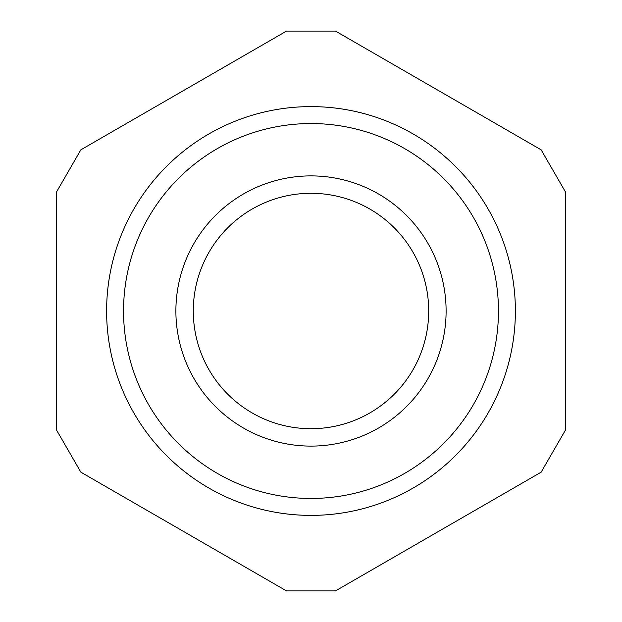 <?xml version="1.0" encoding="UTF-8"?>
<svg xmlns="http://www.w3.org/2000/svg" width="622" height="622" viewBox="0 0 622 622"><rect width="100%" height="100%" fill="white"/><g stroke="black" fill="none" stroke-linecap="round" stroke-linejoin="round"><path stroke-width="0.93" d="M446.106 311A135.106 135.106 0 0 0 243.443 193.994A135.106 135.106 0 0 0 243.443 428.006A135.106 135.106 0 0 0 446.106 311M123.545 311A187.455 187.455 0 0 1 404.728 148.658A187.455 187.455 0 0 1 404.728 473.342A187.455 187.455 0 0 1 123.545 311M488.006 413.195A204.389 204.389 0 0 0 311 106.611A204.389 204.389 0 0 0 133.994 413.195A204.389 204.389 0 0 0 488.006 413.195M428.706 311A117.706 117.706 0 0 1 252.143 412.938A117.706 117.706 0 0 1 252.143 209.062A117.706 117.706 0 0 1 428.706 311M335.507 590.9L541.148 472.168L565.655 429.732L565.655 192.268L541.148 149.832L335.507 31.1L286.493 31.1L80.852 149.832L56.345 192.268L56.345 429.732L80.852 472.168L286.493 590.9L335.507 590.9"/></g></svg>
